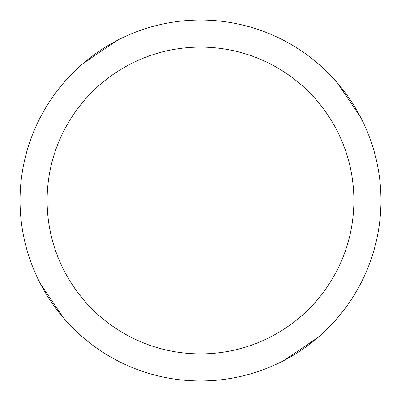 <?xml version="1.0" encoding="UTF-8"?>
<svg xmlns="http://www.w3.org/2000/svg" width="401" height="401" viewBox="0 0 401 401"><rect width="100%" height="100%" fill="white"/><g stroke="black" fill="none" stroke-linecap="round" stroke-linejoin="round"><path stroke-width="0.6" d="M200.5 20.05A180.45 180.45 0 0 1 380.95 200.5A180.45 180.45 0 0 1 200.5 380.95A180.45 180.45 0 0 1 20.05 200.5A180.45 180.45 0 0 1 200.5 20.05M200.5 47.117A153.382 153.382 0 0 1 353.882 200.5A153.382 153.382 0 0 1 200.5 353.882A153.382 153.382 0 0 1 47.117 200.5A153.382 153.382 0 0 1 200.5 47.117M337.391 82.927L360.629 117.313M63.609 318.073L40.371 283.687M82.927 63.609L117.313 40.371M318.073 337.391L283.687 360.629"/></g></svg>

